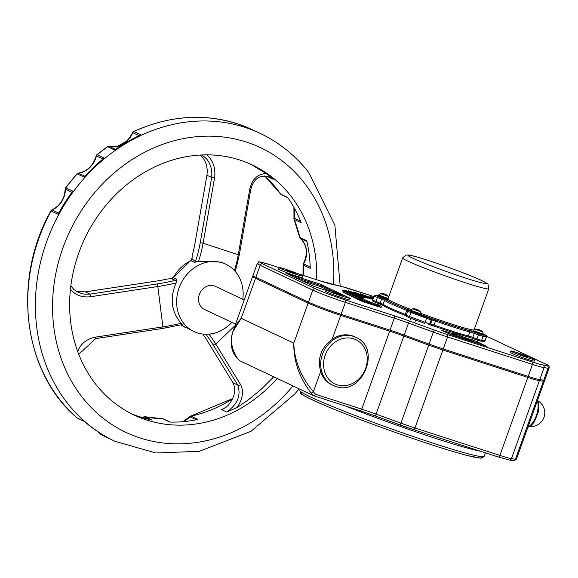 <?xml version="1.0" encoding="UTF-8"?>
<svg xmlns="http://www.w3.org/2000/svg" width="578" height="578" viewBox="0 0 578 578"><rect width="100%" height="100%" fill="white"/><g stroke="black" fill="none" stroke-linecap="round" stroke-linejoin="round"><path stroke-width="0.87" d="M542.901 380.107A25.533 1.416 -160.3 0 1 544.389 381.184A25.533 1.416 -160.3 0 1 543.407 381.227L515.475 459.235A2.124 2.052 98.3 0 1 513.25 460.623L516.457 459.192A25.533 1.416 -160.3 0 1 515.475 459.235L511.479 458.65A25.533 1.416 -160.3 0 1 499.898 455.413L414.953 427.987A25.533 1.416 -160.3 0 1 400.764 423.096L375.91 414.05A25.533 1.416 19.7 0 0 361.72 409.159L315.74 394.319L313.724 395.749L239.841 360.78M355.795 337.314C382.268 348.101 362.196 396.638 335.558 386.393L331.902 384.854A26.595 23.077 -64.7 0 1 320.638 371.43C317.25 358.324 321.086 347.609 332.148 339.293A26.595 23.077 -64.7 0 1 354.603 336.75L355.795 337.314A26.595 23.077 115.3 0 0 323.579 351.518A26.595 23.077 115.3 0 0 333.101 385.418A26.595 23.077 115.3 0 0 335.493 386.371M240.087 361.012A45.908 39.839 -64.7 0 1 237.305 358.093A2.124 0.983 139.5 0 1 237.146 357.977A2.124 0.983 139.5 0 1 237.139 357.97A2.124 0.983 139.5 0 1 237.038 357.782M237.305 358.093C228.462 344.156 229.755 330.891 241.192 318.305L232.869 331.642L232.219 333.651C229.986 344.293 231.626 352.407 237.146 357.977M543.407 381.227L539.404 380.649A25.533 1.416 -160.3 0 1 527.83 377.412L442.885 349.986A25.533 1.416 -160.3 0 1 428.688 345.095L403.841 336.049A25.533 1.416 19.7 0 0 389.651 331.158L361.72 409.159A2.124 1.048 107.9 0 1 360.108 410.734L313.724 395.749A45.908 39.839 115.3 0 1 310.942 392.838A2.124 0.983 -40.5 0 0 313.348 391.783C300.82 376.74 294.303 360.52 293.79 343.122C293.552 360.997 299.267 377.564 310.942 392.838M486.611 336.237L545.09 363.829A23.402 1.293 -160.3 0 1 546.853 365.506L542.858 364.928A23.402 1.293 -160.3 0 1 532.244 361.958L447.3 334.532A23.402 1.293 -160.3 0 1 434.288 330.045L409.441 321.007A27.657 1.532 19.7 0 0 394.066 315.704L345.131 299.903A23.402 1.293 -160.3 0 1 315.241 288.689L262.643 263.871A23.402 1.293 -160.3 0 1 271.494 265.158A2.124 1.048 -72.1 0 0 271.429 265.136C251.9 259.565 261.646 262.325 257.261 263.517L252.962 275.518A25.533 1.416 19.7 0 0 255.873 277.303L308.471 302.121A25.533 1.416 19.7 0 0 341.071 314.36L390.005 330.154A25.533 1.416 -160.3 0 1 404.203 335.045L429.049 344.091A25.533 1.416 19.7 0 0 443.239 348.982L528.184 376.408A25.533 1.416 19.7 0 0 539.765 379.645L543.761 380.23A25.533 1.416 19.7 0 0 544.743 380.187L549.042 368.186C549.837 366.51 548.58 365.079 545.278 363.909A2.124 1.85 -64.7 0 1 545.473 364.01M389.651 331.158L340.717 315.357A25.533 1.416 -160.3 0 1 308.11 303.118L255.512 278.307A25.533 1.416 -160.3 0 1 252.6 276.515A25.533 1.416 -160.3 0 1 254.544 276.645M424.527 342.443L422.677 341.771M331.801 311.224L324.966 308.768M358.83 299.729L359.372 299.982M362.117 300.871L358.887 299.57M365.318 302.337L362.204 300.618M359.877 300.228L365.433 302.019M360.759 300.704L362.37 301.384M368.331 303.399L359.769 300.329M363.728 301.904L368.331 303.385M360.231 299.83L354.191 297.54M356.308 298.544L360.311 299.606M362.457 300.697L356.453 298.609M356.929 298.833L362.478 300.625M354.661 297.764L358.75 299.086L355.795 298.299M475.839 342.747A1.062 0.527 107.9 0 1 475.925 342.4L477.284 342.906A1.062 0.925 -64.7 0 1 477.153 343.173M454.091 335.724A1.062 1.062 63.2 0 1 453.737 334.518L475.925 342.4A1.062 0.527 107.9 0 0 475.81 341.172L465.962 337.993A1.062 0.527 107.9 0 1 466.078 339.221A1.062 0.527 -72.1 0 0 465.991 339.568M464.95 339.228A1.062 0.499 -68.6 0 0 465.117 338.874A1.062 0.499 -68.6 0 1 465.962 337.993L456.064 334.12A1.062 0.499 111.4 0 0 455.218 335.002A1.062 0.499 -68.6 0 1 454.546 335.869M448.615 333.578L452.921 334.937L453.737 334.518A1.062 1.062 63.2 0 0 453.094 333.159L452.278 333.571A1.062 1.062 63.2 0 1 452.921 334.937A1.062 1.062 -116.8 0 0 452.856 335.327M360.376 299.874A1.062 0.527 107.9 0 1 360.484 299.064L361.842 299.577A1.062 0.925 -64.7 0 1 361.344 300.192M366.662 302.771A1.062 0.925 -64.7 0 0 367.232 302.113A1.062 0.925 -64.7 0 1 368.468 301.398L363.078 298.862A1.062 0.925 115.3 0 0 361.842 299.577L375.043 304.967M301.059 280.359L320.53 286.645A1.062 0.527 107.9 0 1 320.407 285.416L321.765 285.929A1.062 0.925 -64.7 0 1 320.53 286.645L327.155 289.766M452.307 335.139A1.062 0.527 -72.1 0 1 452.393 334.799A1.062 0.527 -72.1 0 0 452.278 333.571L441.549 330.255L452.877 335.334L486.329 346.135L475.81 341.172M363.078 298.862L343.715 292.605L361.886 301.181L380.447 307.315L375.902 304.909A1.062 0.925 115.3 0 0 374.732 305.466A1.062 0.939 103.7 0 1 375.794 304.873L375.794 304.873A1.062 0.939 103.7 0 1 375.902 304.909L381.386 306.246L379.782 305.487L368.468 301.398L367.774 303.132M354.3 292.36L371.755 298.884L353.873 291.998M348.982 291.102L367.391 297.843L348.556 290.777M345.211 290.431L364.219 297.258L344.799 290.149M343.043 290.366L362.298 297.143L342.667 290.134M342.552 290.915L361.662 297.497L342.212 290.72M235.564 324.106L204.446 309.425A12.767 11.076 -64.7 0 1 199.88 293.154A12.767 11.076 -64.7 0 1 215.341 286.334L244.212 299.953M250.505 164.138L266.241 173.559L273.148 179.339L269.767 177.15C259.76 174.368 253.402 178.631 250.686 189.931A2.124 0.513 9.9 0 0 249.732 189.317L238.259 254.732A2.124 0.513 9.9 0 1 239.213 255.346L250.686 189.938M231.901 322.38A37.238 32.31 -64.7 0 1 194.006 331.555A37.238 32.31 -64.7 0 1 180.676 284.094A37.238 32.31 -64.7 0 1 225.781 264.204L221.287 262.087L198.5 261.458L194.461 262.333L195.595 260.996L197.712 261.718M176.434 282.115A2.124 0.759 -103.9 0 0 175.452 280.316L176.832 279.239L176.117 282.917C169.578 298.262 171.269 311.715 181.189 323.275A66.174 19.428 172.8 0 1 163.061 326.845L95.623 337.104L95.673 338.614L78.774 354.343M181.189 323.275L182.59 325.053L181.29 324.757A2.124 0.759 -103.9 0 0 181.673 323.803M273.683 376.863L261.27 389.218L248.034 400.084L237.009 407.569L226.757 412.042C237.572 404.253 241.236 395.258 237.753 385.042L233.006 382.802C236.33 389.89 234.711 397.433 228.144 405.431L225.304 407.786L221.634 409.629L226.757 412.042M237.009 407.569C242.803 399.08 243.988 391.407 240.549 384.529A2.124 1.532 148.5 0 1 237.753 385.042L212.979 344.611A2.124 1.532 148.5 0 0 215.775 344.098A66.174 13.272 -133.8 0 0 209.048 334.142M202.842 334.07A54.108 10.852 46.2 0 1 206.938 340.261L233.006 382.802M70.465 289.26C75.443 295.228 82.134 297.721 90.551 296.738L90.031 294.13L83.983 294.13L78.232 292.425M198.5 261.458A66.174 32.693 -71.9 0 0 203.095 243.222L214.568 177.807A2.124 0.513 -170.1 0 0 211.671 177.482L200.198 242.897A64.05 31.645 108.1 0 1 195.747 260.548A64.05 31.645 108.1 0 1 195.595 260.996L192.077 259.341L192.142 255.606A54.108 26.733 -71.9 0 0 194.851 244.068L206.917 175.242L211.671 177.482C212.588 167.259 209.272 159.752 201.7 154.955M173.082 277.512L173.321 277.584A37.238 32.31 -64.7 0 1 190.95 260.678A2.124 0.715 -116.1 0 0 190.653 260.635L190.632 260.649A2.124 0.715 -116.1 0 0 190.639 260.642A2.124 0.723 64.6 0 1 190.95 260.678A2.124 1.85 115.3 0 0 190.971 260.664L192.077 259.334M191.925 258.214L190.646 260.642L173.306 277.606A2.124 1.85 115.3 0 0 173.321 277.584L176.832 279.239M181.29 324.757L163.119 328.355L157.469 283.87L90.031 294.13L85.284 291.89L156.241 281.096A54.108 15.881 172.8 0 0 167.808 278.943L171.933 278.654L173.306 277.606M173.046 277.505L171.312 278.654L175.452 280.316A64.05 18.799 172.8 0 1 175.018 280.417A64.05 18.799 172.8 0 1 157.469 283.87M226.439 406.984L221.634 409.629M267.238 176.254L268.033 176.919L267.26 176.261M200.4 155.02C205.84 160.308 208.008 167.049 206.917 175.242M85.284 291.89L76.043 291.204M162.44 418.775A2.124 0.99 91.8 0 1 162.635 418.739L145.056 416.745A2.124 2.124 0 0 0 143.712 416.919A2.124 0.723 64.2 0 1 144.038 416.94A2.124 1.85 -64.7 0 1 145.172 416.781A2.124 1.033 -78.8 0 0 145.056 416.745L145.056 416.745A2.124 1.033 -78.8 0 0 144.818 416.752M162.635 418.739A2.124 0.99 91.8 0 1 162.83 418.79A2.124 1.85 -64.7 0 1 163.48 418.942A2.124 2.124 0 0 0 162.635 418.739M130.982 413.501A138.301 120.014 -64.7 0 0 152.108 420.054L145.172 416.781A138.301 120.014 115.3 0 0 162.83 418.79L169.766 422.063A138.301 120.014 -64.7 0 0 197.907 419.426L190.978 416.153A2.124 0.881 -102.3 0 0 190.697 416.109A2.124 2.124 0 0 0 189.577 416.752L189.88 416.803A2.124 1.85 -64.7 0 1 190.978 416.153A138.301 120.014 115.3 0 0 232.594 398.849M310.198 267.022L303.349 263.814A2.124 2.124 0 0 0 303.082 264.912A2.124 0.535 -1.5 0 0 303.305 265.143A2.124 1.85 -64.7 0 1 303.616 263.915A20.526 17.81 115.3 0 0 300.416 238.476A2.124 1.85 -64.7 0 1 299.83 237.493A2.124 0.708 167 0 1 299.606 237.255A2.124 2.124 0 0 0 300.307 238.403A2.124 1.033 -49.8 0 0 300.416 238.476L306.947 241.553M300.163 238.201A2.124 1.033 -49.8 0 0 300.307 238.403C307.128 245.18 308.139 253.648 303.349 263.814M300.596 221.193L293.971 218A2.124 2.124 0 0 0 294.058 219.257A2.124 0.816 -21.3 0 0 294.281 219.467A2.124 1.85 -64.7 0 1 294.202 218.181A21.227 18.424 115.3 0 0 294.224 207.863M264.652 175.922L280.597 194.056A2.124 2.124 0 0 0 281.428 194.757A2.124 1.85 -64.7 0 1 280.785 194.208A2.124 0.946 144.9 0 1 280.597 194.056A2.124 0.946 144.9 0 1 280.518 193.832M84.959 176.276L78.471 173.212A2.124 0.925 -97.4 0 0 78.218 173.169A2.124 2.124 0 0 0 76.91 173.855L77.206 173.906A2.124 1.85 -64.7 0 1 78.471 173.212A21.032 18.25 115.3 0 0 96.418 156.009A2.124 1.85 -64.7 0 1 97.22 154.716A2.124 0.506 -129.5 0 0 96.894 154.687A2.124 2.124 0 0 0 96.179 155.829L102.87 159.051M58.71 213.058L52.186 209.98A2.124 0.744 -113.8 0 0 51.868 209.951A2.124 2.124 0 0 0 50.857 210.883L51.117 210.992A2.124 1.85 -64.7 0 1 52.186 209.98A20.606 17.882 115.3 0 0 65.372 189.252A2.124 1.85 -64.7 0 1 65.849 187.828L65.56 187.763A2.124 2.124 0 0 0 65.141 189.028A2.124 0.506 0.1 0 0 65.372 189.252L71.882 192.322M132.557 132.6L132.803 132.73A2.124 1.85 -64.7 0 1 133.944 131.517A2.124 0.737 -114.9 0 0 133.626 131.488A2.124 2.124 0 0 0 132.557 132.6C127.095 143.395 119.285 147.982 109.105 146.371A2.124 2.124 0 0 0 107.371 146.704A2.124 0.578 54.8 0 1 107.696 146.725A2.124 1.85 -64.7 0 1 109.206 146.407A2.124 1.04 -76.1 0 0 109.105 146.371L109.105 146.371A2.124 1.04 -76.1 0 0 108.91 146.364M50.857 210.883C11.69 280.453 23.279 372.81 77.076 417.887A2.124 2.124 0 0 0 77.568 418.205A2.124 1.85 -64.7 0 1 77.192 417.959A2.124 1.026 131.2 0 1 77.076 417.887A2.124 1.026 131.2 0 1 76.982 417.778M99.849 433.876A2.124 1.055 -61.1 0 0 99.907 433.912L107.176 437.625A170.221 147.708 -64.7 0 1 99.936 433.926A2.124 1.85 -64.7 0 1 99.069 432.676A2.124 0.679 169.3 0 1 98.845 432.445A2.124 2.124 0 0 0 99.907 433.912L99.907 433.912A2.124 1.055 -61.1 0 0 99.936 433.926L106.872 437.199A170.221 147.708 115.3 0 1 84.128 421.232L77.192 417.959A170.221 147.708 -64.7 0 1 51.117 210.992L58.053 214.257A170.221 147.708 115.3 0 1 72.777 191.101L65.849 187.828A170.221 147.708 -64.7 0 1 77.206 173.906L84.142 177.179A170.221 147.708 115.3 0 1 93.824 167.172A170.221 147.708 115.3 0 1 104.148 157.989L97.22 154.716A170.221 147.708 -64.7 0 1 107.696 146.725L114.625 149.998A170.221 147.708 115.3 0 1 140.88 134.782L133.944 131.517A170.221 147.708 -64.7 0 1 252.449 129.747C214.337 112.616 174.729 113.194 133.626 131.488M277.18 378.511A138.301 120.014 -64.7 0 1 134.183 415.083A138.301 120.014 -64.7 0 1 117.702 192.676A138.301 120.014 -64.7 0 1 252.218 164.925A138.301 120.014 -64.7 0 1 316.679 279.745M264.688 175.929A138.301 120.014 115.3 0 1 280.785 194.208L287.714 197.481A138.301 120.014 -64.7 0 1 301.21 222.74L294.281 219.467A138.301 120.014 115.3 0 1 299.83 237.493L306.766 240.759A138.301 120.014 -64.7 0 1 310.241 268.416L303.305 265.143A138.301 120.014 115.3 0 1 303.212 275.395M225.781 264.204A37.238 32.31 -64.7 0 1 236.229 272.635A37.238 32.31 -64.7 0 1 242.796 299.288M384.71 298.299A50.062 2.774 19.7 0 0 383.958 298.291L378.995 296.478A55.38 3.071 -160.3 0 1 379.869 296.485M420.473 314.584A50.062 2.774 19.7 0 0 424.454 316.043L426.629 316.982L423.79 316.123A55.38 3.071 -160.3 0 1 418.956 314.338M478.1 329.511L478.15 329.352A9.335 8.504 104.6 0 0 476.178 329.2L476.807 329.496A9.335 7.586 -57.2 0 1 478.642 329.59L479.119 329.763A9.335 3.779 102.8 0 1 479.776 330.616L480.939 330.992A9.335 5.332 -66.4 0 0 480.029 330.06L480.174 330.081A9.335 8.417 -51.8 0 1 481.156 330.63A9.335 8.417 -51.8 0 1 481.828 331.122M482.731 331.924L475 329.157L473.209 330.565L483.222 334.149L482.731 331.924A9.342 9.342 0 0 0 481.156 330.623M480.029 330.024A9.335 7.68 105.5 0 0 479.682 329.85L479.205 329.67A9.335 3.865 -66.2 0 0 478.808 329.626M479.798 330.594L480.174 330.081M483.222 334.149L482.941 334.951L472.92 331.367L473.209 330.565M388.683 296.955L388.243 296.304L380.512 293.537A9.342 9.342 0 0 1 383.669 293.725A9.335 6.069 100.4 0 1 383.749 293.74L383.662 293.74A9.335 8.02 105.3 0 0 381.791 293.638L382.549 293.978A9.335 6.936 -59.2 0 1 384.254 294.007L384.746 294.188A9.335 4.711 102 0 1 385.605 295.098L386.689 295.437A9.335 6.163 -66.4 0 0 385.598 294.455A9.335 7.03 105.7 0 0 385.093 294.188L384.601 294.007A9.335 4.797 -66.4 0 0 383.785 293.942L383.821 293.783M380.512 293.537L378.72 294.946L388.141 298.465M385.685 294.455L385.685 294.455A9.335 7.926 -55.5 0 1 386.27 294.766M387.78 299.245L378.431 295.748L378.72 294.946M415.611 309.216L415.661 309.057A9.335 8.497 104.6 0 0 413.689 308.905L414.325 309.201A9.335 7.572 -57.2 0 1 416.153 309.288L416.637 309.468A9.335 3.8 102.8 0 1 417.294 310.321L418.458 310.697A9.335 5.354 -66.4 0 0 417.547 309.765L417.684 309.786A9.335 8.41 -51.9 0 1 418.66 310.321A9.335 8.41 -51.9 0 1 419.339 310.82M420.242 311.629L412.511 308.862L410.72 310.27L420.733 313.854L420.242 311.629A9.342 9.342 0 0 0 418.66 310.321M417.54 309.729A9.335 7.666 105.5 0 0 417.193 309.555L416.716 309.375A9.335 3.887 -66.3 0 0 416.319 309.331M417.309 310.299L417.684 309.786M420.733 313.854L420.452 314.656L410.431 311.072L410.72 310.27M339.958 294.469L342.162 295.51L339.748 294.896L332.914 292.193L339.958 294.469L339.799 294.91M335.175 293.256L335.334 292.808M348.101 297.265A12.767 0.708 -160.3 0 1 349.56 298.154A12.767 0.708 -160.3 0 1 337.299 294.52A12.767 0.708 -160.3 0 1 325.522 289.549A12.767 0.708 -160.3 0 1 334.698 292.107A12.767 0.708 -160.3 0 1 348.101 297.265M349.56 298.154L349.04 299.599A12.767 0.708 -160.3 0 1 349.011 299.628A12.767 0.708 -160.3 0 1 336.786 295.958A12.767 0.708 -160.3 0 1 325.009 291.03A12.767 0.708 -160.3 0 1 325.002 290.987L325.522 289.549M293.097 272.361L295.307 273.401L292.887 272.787L286.052 270.085L293.097 272.361L292.938 272.802M288.314 271.147L288.473 270.699M301.246 275.157A12.767 0.708 -160.3 0 1 302.699 276.046A12.767 0.708 -160.3 0 1 290.438 272.411A12.767 0.708 -160.3 0 1 278.661 267.441A12.767 0.708 -160.3 0 1 287.837 269.998A12.767 0.708 -160.3 0 1 301.246 275.157M302.699 276.046L302.186 277.483A12.767 0.708 -160.3 0 1 302.149 277.519A12.767 0.708 -160.3 0 1 289.925 273.849A12.767 0.708 -160.3 0 1 278.148 268.922A12.767 0.708 -160.3 0 1 278.148 268.878L278.661 267.441M525.258 355.94L527.461 356.98L525.048 356.366L518.213 353.664L525.258 355.94L525.099 356.373M520.475 354.726L520.634 354.278M533.4 358.728A12.767 0.708 -160.3 0 1 534.86 359.624A12.767 0.708 -160.3 0 1 522.599 355.983A12.767 0.708 -160.3 0 1 510.822 351.019A12.767 0.708 -160.3 0 1 519.998 353.577A12.767 0.708 -160.3 0 1 533.4 358.728M534.86 359.624L534.339 361.062A12.767 0.708 -160.3 0 1 534.31 361.091A12.767 0.708 -160.3 0 1 522.086 357.428A12.767 0.708 -160.3 0 1 510.309 352.501A12.767 0.708 -160.3 0 1 510.302 352.457L510.822 351.019M302.352 392.7A95.746 5.303 19.7 0 0 389.507 430.35A95.746 5.303 19.7 0 0 480.759 456.577M537.359 400.807A15.96 7.882 107.9 0 1 536.333 415.589A15.96 7.882 107.9 0 1 528.01 426.932M345.398 405.987A97.877 5.419 19.7 0 0 480.499 451.245M485.419 452.834L484.162 456.353A97.877 5.419 -160.3 0 1 390.186 428.464A97.877 5.419 -160.3 0 1 299.866 390.367L300.22 389.384M413.407 429.577L498.229 456.96A2.124 1.048 107.9 0 0 498.287 456.988L509.247 460.037L513.25 460.623M360.173 410.748A27.657 1.532 -160.3 0 1 375.404 416.001L400.251 425.047A23.402 1.293 19.7 0 0 413.284 429.533A2.124 1.048 107.9 0 0 413.342 429.562A2.124 1.048 107.9 0 0 414.953 427.987L442.885 349.986M313.854 395.793L360.043 410.712A2.124 1.048 107.9 0 0 360.108 410.734L375.425 416.008L403.841 336.049M337.169 384.818A24.471 21.234 -64.7 0 1 331.989 344.654A24.471 21.234 -64.7 0 1 367.059 355.976A24.471 21.234 -64.7 0 1 337.169 384.818M539.404 380.649L511.479 458.65A2.124 2.052 98.3 0 1 509.247 460.037M527.83 377.412L499.898 455.413A2.124 1.048 107.9 0 1 498.287 456.988L413.342 429.562L375.411 416.008M428.688 345.095L400.258 425.054M315.74 394.319A43.784 37.989 -64.7 0 1 313.348 391.783L320.638 371.43M308.11 303.118L293.79 343.122L241.192 318.305L255.512 278.307M351.67 289.412L373.923 296.593L342.227 286.645A2.124 1.922 103 0 1 342.465 286.717A23.402 1.293 -160.3 0 1 351.67 289.412A2.124 1.048 -72.1 0 0 351.605 289.383A2.124 1.048 -72.1 0 0 351.54 289.368M545.09 363.829A2.124 1.85 -64.7 0 1 545.278 363.909L486.611 336.223M546.853 365.506A2.124 2.052 98.3 0 1 548.06 368.229A25.533 1.416 19.7 0 0 549.042 368.186M542.858 364.928A2.124 2.052 98.3 0 1 544.064 367.644L548.06 368.229L543.761 380.23M532.244 361.958A2.124 1.048 107.9 0 1 532.483 364.407A25.533 1.416 19.7 0 0 544.064 367.644L539.765 379.645M447.3 334.532A2.124 1.048 107.9 0 1 447.538 336.981L532.483 364.407L528.184 376.408M434.288 330.045L433.348 332.09A25.533 1.416 19.7 0 0 447.538 336.981L443.239 348.982M409.441 321.007L408.494 323.044L433.348 332.09L429.049 344.091M394.066 315.704A2.124 1.048 107.9 0 1 394.304 318.153A25.533 1.416 -160.3 0 1 408.494 323.044L404.203 335.045M345.131 299.903A2.124 1.048 107.9 0 1 345.369 302.359L394.304 318.153L390.005 330.154M315.241 288.689A2.124 1.85 115.3 0 0 312.77 290.12A25.533 1.416 19.7 0 0 345.369 302.359L341.071 314.36M262.643 263.871A2.124 1.85 115.3 0 0 260.172 265.302L312.77 290.12L308.471 302.121M278.654 267.469L271.429 265.136A2.124 1.048 -72.1 0 0 271.364 265.121M257.261 263.517A25.533 1.416 19.7 0 0 260.172 265.302L255.873 277.303M297.489 273.553L320.429 280.959A2.124 1.048 -72.1 0 0 320.364 280.937A2.124 1.048 -72.1 0 0 320.299 280.922M271.494 265.158L278.647 267.469M320.429 280.959A27.657 1.532 19.7 0 0 331.302 284.138A2.124 1.922 -77 0 0 330.847 284.029M331.302 284.138L342.465 286.717M456.064 334.12L453.094 333.159M349.936 298.176A1.062 0.527 -72.1 0 0 349.9 298.169L320.284 284.188L286.031 273.271L313.767 286.356L325.277 290.221L313.861 286.399A1.062 0.925 -64.7 0 1 313.926 286.435M373.171 298.696L360.643 293.79M373.605 297.489L369.942 296.449L373.388 298.075L370.036 296.485A1.062 0.925 -64.7 0 1 370.13 296.536M332.148 339.293L340.717 315.357M478.526 342.19A1.062 0.925 115.3 0 0 477.284 342.906L479.343 343.881M350.774 295.929L360.484 299.064A1.062 0.527 107.9 0 0 360.361 297.836M293.089 276.595L320.407 285.416A1.062 0.527 107.9 0 0 320.284 284.188M323.001 285.214A1.062 0.925 115.3 0 0 321.765 285.929L335.327 292.324M370.744 296.565A1.062 0.527 107.9 0 1 370.968 296.926M442.358 330.37A1.062 0.527 107.9 0 1 442.575 330.732M450.161 334.315A1.062 0.925 -64.7 0 1 450.255 334.351L441.556 330.248A1.062 0.925 -64.7 0 1 441.736 330.341M452.877 335.334A1.062 0.527 -72.1 0 0 452.841 335.319L450.255 334.351A1.062 0.925 -64.7 0 1 450.327 334.387M486.329 346.135A1.062 0.527 -72.1 0 0 486.293 346.121A1.062 0.527 -72.1 0 0 486.264 346.114L452.841 335.319M364.602 302.2A1.062 0.527 -72.1 0 0 364.566 302.186L343.809 292.641A1.062 0.925 -64.7 0 1 343.896 292.692M381.155 307.525L380.418 307.301A1.062 0.527 -72.1 0 0 380.418 307.301A1.062 0.527 -72.1 0 0 380.382 307.294M344.517 292.721A1.062 0.527 107.9 0 1 344.734 293.082M313.767 286.356A1.062 0.925 -64.7 0 1 313.861 286.399L286.067 273.286M350.636 298.393L349.9 298.169A1.062 0.527 -72.1 0 0 349.871 298.161M364.321 295.495A1.062 0.686 -67.6 0 1 364.935 295.3M361.402 294.332A1.062 0.592 111.8 0 0 361.373 294.318L360.383 293.899M357.565 293.646A1.062 0.564 -68.3 0 1 358.078 293.443M372.319 299.26L369.768 298.393A1.062 0.462 111.2 0 0 369.747 298.385M352.183 292.352A1.062 0.433 -68.9 0 1 352.594 292.121M368.193 298.313L365.881 297.533M365.903 297.54L350.391 291.673M365.282 297.829L345.059 290.373M363.634 297.815L342.992 290.351M363.28 298.27L342.696 291.074M266.241 173.559C257.622 173.891 252.116 179.144 249.732 189.317M200.198 242.897A2.124 0.513 -170.1 0 1 203.095 243.222L238.259 254.732A66.174 32.693 108.1 0 1 234.437 270.533M214.568 177.807C215.796 168.379 213.231 160.72 206.866 154.846M235.015 325.645L215.775 344.098L240.549 384.529M95.623 337.104C86.736 338.831 80.761 343.621 77.698 351.489M90.551 296.738L157.989 286.486A66.174 19.428 -7.2 0 0 176.117 282.917M181.889 324.72L182.59 325.053M205.956 334.265A64.05 12.846 46.2 0 1 212.979 344.611M185.401 327.495A37.238 32.31 -64.7 0 1 180.921 324.85L194.006 331.555M190.95 260.678L194.461 262.333M142.39 417.648A20.526 17.81 115.3 0 0 144.038 416.94L149.435 419.491M183.551 421.644A21.227 18.424 115.3 0 0 189.88 416.803L196.195 419.78M99.951 433.095L99.069 432.676A21.596 18.742 115.3 0 0 99.04 432.51M115.506 149.384L109.206 146.407A21.596 18.742 115.3 0 0 132.803 132.73L139.016 135.664M118.418 146.024A162.772 141.249 -64.7 0 1 126.206 141.559M340.196 286.175L334.872 225.218L308.883 172.706C295.546 155.598 279.29 142.477 260.093 133.352A170.221 147.708 115.3 0 0 94.539 167.512A170.221 147.708 115.3 0 0 114.827 441.238L155.858 452.979L199.331 451.31L251.018 431.267L294.888 393.921L299.079 388.842M292.93 385.945A157.454 136.632 -64.7 0 1 89.771 406.009A157.454 136.632 -64.7 0 1 102.479 183.956A157.454 136.632 -64.7 0 1 304.534 183.24A157.454 136.632 -64.7 0 1 333.463 284.622M268.033 176.919L273.148 179.339M380.823 297.302L380.953 296.926M435.494 321.057L435.74 319.952L431.412 318.651A1.062 1.04 93.9 0 1 432.033 320.017L435.494 321.057A48.935 2.709 19.7 0 0 469.878 331.938L483.071 336.396L486.546 336.613L486.163 335.363L483.548 334.221L485.838 335.262A1.062 1.04 93.9 0 1 486.459 336.627L485.029 340.63L481.633 340.399L483.071 336.396A1.062 1.04 93.9 0 0 482.449 335.03L478.873 333.903L476.872 338.889L472.732 337.35L474.733 332.364L469.372 330.602A1.062 0.925 104.2 0 1 469.878 331.938L468.44 335.941A48.935 2.709 -160.3 0 1 434.064 325.06L435.494 321.057M431.412 318.651L430.516 318.594A1.062 1.04 93.9 0 1 431.137 319.952L432.033 320.017L430.596 324.012L429.7 323.955L406.11 315.27L407.548 311.267L431.137 319.952L429.7 323.955A1.062 1.04 -86.1 0 1 428.652 324.655L428.363 324.59A1.062 1.04 -86.1 0 0 428.652 324.655L429.548 324.713A1.062 1.04 -86.1 0 0 430.596 324.012L434.064 325.06L433.601 325.956A47.873 2.652 19.7 0 0 467.226 336.598A1.062 0.925 -75.8 0 0 468.44 335.941L472.732 337.35L472.573 338.368L476.705 339.893L476.872 338.889L481.633 340.399A1.062 1.04 -86.1 0 1 480.585 341.092L467.32 336.634C459.438 334.604 448.196 331.042 433.601 325.956L429.541 324.713M430.516 318.594L426.94 317.459L424.779 323.456L409.116 317.654L424.772 323.456M426.94 317.459L411.276 311.658L409.116 317.654L406.406 316.433L406.11 315.27M411.276 311.658L408.971 310.617A1.062 1.04 -86.1 0 0 408.689 310.552L407.548 311.267M408.971 310.617L409.867 310.675A1.062 1.04 -86.1 0 0 409.585 310.617L408.689 310.552M409.867 310.675L407.548 309.512A1.062 0.527 111.5 0 0 406.674 310.379L407.815 310.856M407.548 309.512A47.873 2.652 -160.3 0 1 385.887 299.686A1.062 1.055 132.3 0 0 384.536 300.336A48.935 2.709 19.7 0 0 406.674 310.379L405.243 314.381A48.935 2.709 -160.3 0 1 383.106 304.331L372.673 300.09L374.103 296.088L384.536 300.336L383.106 304.331A1.062 1.055 -47.7 0 0 383.38 305.473L379.811 304.014L381.971 298.017L377.831 296.478L375.671 302.482L372.962 301.254L372.673 300.09M385.887 299.686L381.971 298.017M377.831 296.478L375.527 295.437A1.062 1.04 -86.1 0 0 375.245 295.372L374.103 296.088M375.527 295.437L378.467 295.64M485.838 335.262L482.449 335.03M478.873 333.903L474.733 332.364M469.372 330.602A47.873 2.652 -160.3 0 1 435.74 319.952M485.115 340.608L485.029 340.63A1.062 1.04 93.9 0 1 483.974 341.323L485.115 340.608L486.546 336.613M388.351 299.476A46.811 2.594 19.7 0 0 410.59 310.632M420.538 314.41A46.811 2.594 19.7 0 0 472.977 331.216M473.548 329.951A45.749 2.536 -160.3 0 1 421.926 313.731A45.749 2.536 -160.3 0 1 420.849 313.327M411.095 309.62A45.749 2.536 -160.3 0 1 387.975 298.927L387.448 299.455L388.387 299.505M488.793 288.769L488.005 284.405C488.648 284.203 486.105 282.693 480.376 279.897C472.58 276.4 461.858 272.187 448.21 267.274C421.152 257.716 410.228 254.985 408.415 255.014L406.074 255.05L402.656 257.925A45.749 2.536 19.7 0 0 436.607 272.729A45.749 2.536 19.7 0 0 488.793 288.769L474.249 329.381M476.713 339.9L480.296 341.034A1.062 1.04 -86.1 0 0 480.585 341.092L483.974 341.323M467.414 336.649L472.558 338.361M429.627 324.713L433.594 325.956M406.825 316.614L409.101 317.654M383.38 305.473C385.62 307.265 392.946 310.61 405.366 315.501A1.062 0.527 -68.5 0 0 405.395 315.509L405.366 315.501A1.062 0.527 -68.5 0 1 405.243 314.381L406.276 314.808M383.741 305.683A47.873 2.652 19.7 0 0 405.337 315.487M373.381 301.434L379.804 304.006M438.89 268.784A41.493 2.298 -160.3 0 1 418.219 257.383A41.493 2.298 -160.3 0 1 484.357 281.876A41.493 2.298 -160.3 0 1 438.89 268.784M479.682 329.85L479.559 330.255M475 329.157A9.342 9.342 0 0 1 478.302 329.381L478.252 329.525M385.598 294.455L385.425 294.852M417.193 309.555L417.07 309.952M412.511 308.862A9.342 9.342 0 0 1 415.813 309.078L415.755 309.23M537.612 400.12L538.703 403.184L538.617 411.276L534.361 421.889L531.565 425.162L527.851 427.38M484.162 456.353L482.052 458.036L480.463 458.137L466.981 455.435C448.318 450.45 422.706 442.17 390.136 430.581C362.124 420.524 339.084 411.608 321.007 403.812C305.336 396.674 298.458 393.04 300.365 392.932L299.866 390.367M237.139 357.97L239.949 360.918M342.227 286.645L320.364 280.937L297.432 273.531M516.457 459.192L544.389 381.184M252.6 276.515L232.869 331.642M487.037 346.345L486.293 346.121M380.418 307.301L364.566 302.186M381.357 306.232L375.794 304.873A1.062 1.062 0 0 0 374.595 305.422M369.768 298.393L353.844 292.165M350.413 291.68L348.7 290.98M529.701 426.55A13.829 13.829 0 0 0 537.988 400.886M235.275 271.465L239.213 255.346M163.119 328.355L95.673 338.614M70.863 285.843L73.868 289.52L78.319 292.461M170.105 422.07L163.48 418.942M183.096 421.68L189.577 416.752M190.697 416.109L232.746 398.524M302.98 275.323L303.082 264.912M299.606 237.255L294.058 219.257M281.428 194.757L287.974 197.842M293.971 218L293.913 207.321M143.712 416.919L142.166 417.583M76.91 173.855L65.56 187.763M65.141 189.028C64.599 198.731 60.17 205.71 51.868 209.951M77.568 418.205L84.294 421.384M107.371 146.704L96.894 154.687M96.179 155.829C93.21 165.655 87.227 171.435 78.218 173.169M117.717 146.227L126.727 141.083M260.093 133.352L252.449 129.747M114.827 441.238L107.176 437.625M378.482 295.596L375.245 295.372M402.656 257.925L387.975 298.927M383.279 305.885L383.416 305.502L375.671 302.482M473.165 338.585L472.761 339.712M478.158 340.413L477.768 341.504M476.908 329.518L476.323 329.236M480.882 330.948L479.74 330.58M479.978 330.031L479.74 330.544M378.474 303.515L378.265 304.093M382.643 293.985L381.914 293.66M386.617 295.394L385.555 295.062M388.243 296.304A9.342 9.342 0 0 0 386.27 294.758M385.519 294.412L385.353 294.773M381.119 296.991L380.989 297.359M410.691 318.24L410.272 319.417M415.676 320.089L415.279 321.209M414.426 309.216L413.834 308.941M418.4 310.653L417.258 310.285M417.489 309.736L417.258 310.241"/></g></svg>
